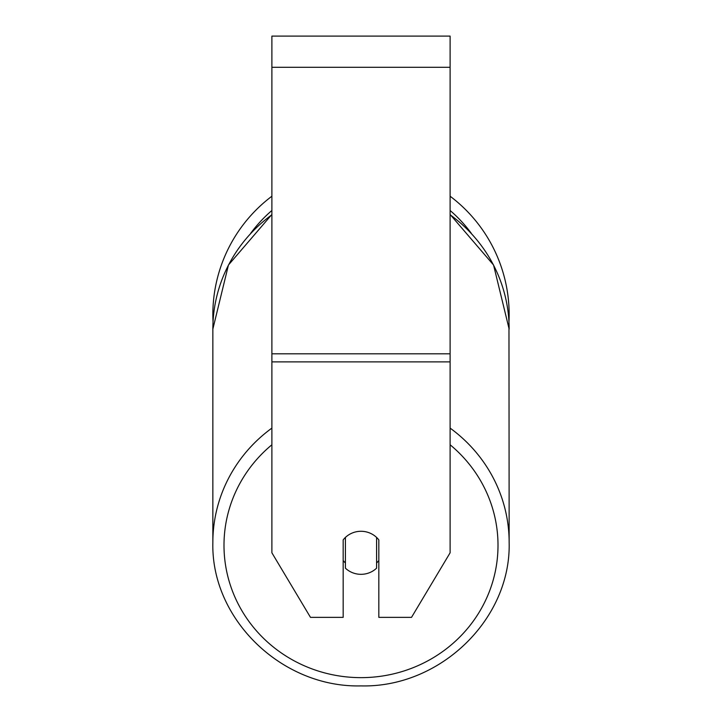 <?xml version="1.0" encoding="UTF-8"?>
<svg xmlns="http://www.w3.org/2000/svg" width="722" height="722" viewBox="0 0 722 722"><rect width="100%" height="100%" fill="white"/><g stroke="black" fill="none" stroke-linecap="round" stroke-linejoin="round"><path stroke-width="1.08" d="M361 574.324A22.274 21.516 0 0 1 345.405 568.169L345.405 537.439A22.274 21.516 0 0 1 361 531.284A22.274 21.516 0 0 1 376.595 537.439L376.595 568.169A22.274 21.516 0 0 1 361 574.324M345.405 562.979A22.274 21.516 0 0 1 343.176 560.525M378.824 560.525A22.274 21.516 0 0 1 376.595 562.979M450.113 361.884L450.113 36.1L271.887 36.1L271.887 552.799L310.478 617.355L343.176 617.355L343.176 539.894A22.274 21.516 0 0 1 378.824 539.894L378.824 617.355L411.522 617.355L450.113 552.799L450.113 361.884L271.887 361.884M450.113 196.222A148.145 148.145 0 0 1 508.965 321.94L509.145 542.421A148.145 143.1 180 0 0 450.113 428.11M271.887 214.768A148.145 143.1 0 0 0 212.855 329.088L213.035 321.94A148.145 148.145 0 0 1 271.887 196.222M271.887 428.11A148.145 143.1 180 0 0 212.855 542.421C210.833 619.232 281.977 687.895 361 685.9C440.032 687.895 511.167 619.232 509.145 542.421C511.167 619.232 440.023 687.895 361 685.9C281.968 687.895 210.833 619.232 212.855 542.421L212.855 329.088L228.45 265.01L271.887 214.461M450.113 444.779A137.009 132.343 0 0 1 489.507 591.192A137.009 132.343 0 0 1 361 677.642A137.009 132.343 0 0 1 232.493 591.192A137.009 132.343 0 0 1 271.887 444.779M450.113 214.768A148.145 143.1 0 0 1 509.145 329.088L493.55 265.01L450.113 214.461M450.113 67.29L271.887 67.29M450.113 353.816L271.887 353.816M471.313 233.314A137.009 137.009 0 0 0 450.113 210.499M271.887 210.499A137.009 137.009 0 0 0 250.687 233.314"/></g></svg>
